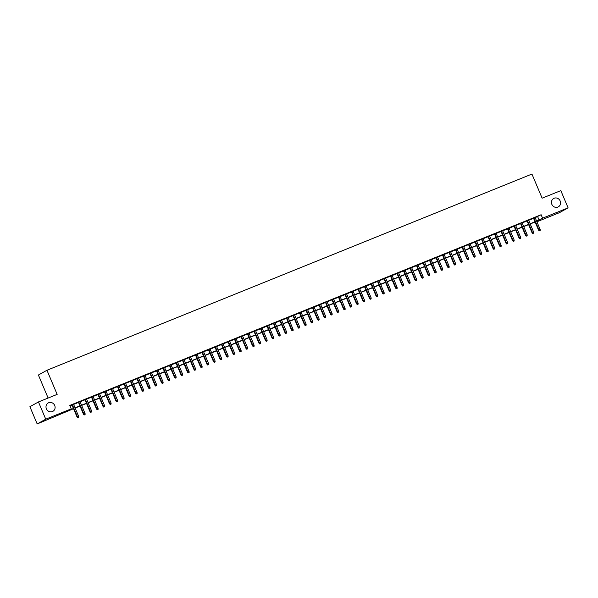 <?xml version="1.0" encoding="UTF-8"?>
<svg xmlns="http://www.w3.org/2000/svg" width="598" height="598" viewBox="0 0 598 598"><rect width="100%" height="100%" fill="white"/><g stroke="black" fill="none" stroke-linecap="round" stroke-linejoin="round"><path stroke-width="0.9" d="M54.71 405.466A4.791 4.485 -119.1 0 1 52.886 411.334A4.791 4.485 -119.1 0 1 46.39 408.83A4.791 4.485 -119.1 0 1 48.221 402.955A4.791 4.485 -119.1 0 1 54.71 405.466M560.169 200.973A4.791 4.485 -119.1 0 1 558.338 206.848A4.791 4.485 -119.1 0 1 551.849 204.344A4.791 4.485 -119.1 0 1 553.681 198.469A4.791 4.485 -119.1 0 1 560.169 200.973M48.124 398.044L38.399 375.021L46.958 370.259L531.936 174.055L542.132 198.185L560.819 190.62L568.1 207.857L559.541 212.619L536.907 221.776M535.3 222.426L534.021 222.942L535.232 222.269M533.835 222.493L534.021 222.942M73.532 408.711L37.181 423.945L45.74 419.183L71.259 408.86L67.791 410.789L73.442 408.501M45.74 419.183L38.459 401.946L29.9 406.707L37.181 423.945M73.532 404.248L71.924 404.898M80.035 401.617L78.42 402.267M86.531 398.986L84.923 399.636M93.034 396.354L91.427 397.005M99.537 393.723L97.923 394.374M106.033 391.099L104.426 391.75M112.536 388.468L110.929 389.119M119.039 385.837L117.432 386.487M125.543 383.206L123.928 383.856M132.038 380.575L130.431 381.225M138.542 377.943L136.935 378.594M145.045 375.312L143.43 375.97M151.541 372.689L149.934 373.339M158.044 370.057L156.437 370.708M164.547 367.426L162.94 368.076M171.05 364.795L169.436 365.445M177.546 362.164L175.939 362.814M184.049 359.533L182.442 360.183M190.553 356.909L188.938 357.559M197.048 354.278L195.441 354.928M203.552 351.646L201.945 352.297M210.055 349.015L208.44 349.666M216.551 346.384L214.944 347.034M223.054 343.753L221.447 344.403M229.557 341.122L227.95 341.779M236.061 338.498L234.446 339.148M242.556 335.867L240.949 336.517M249.06 333.236L247.452 333.886M255.563 330.604L253.948 331.255M262.059 327.973L260.451 328.623M268.562 325.342L266.955 325.992M275.065 322.711L273.458 323.369M281.568 320.087L279.954 320.737M288.064 317.456L286.457 318.106M294.567 314.825L292.96 315.475M301.071 312.193L299.456 312.844M307.566 309.562L305.959 310.213M314.07 306.931L312.462 307.589M320.573 304.307L318.958 304.958M327.069 301.676L325.462 302.326M333.572 299.045L331.965 299.695M340.075 296.414L338.468 297.064M346.578 293.782L344.964 294.433M353.074 291.151L351.467 291.802M359.577 288.52L357.97 289.178M366.081 285.896L364.466 286.547M372.576 283.265L370.969 283.915M379.08 280.634L377.473 281.284M385.583 278.003L383.968 278.653M392.086 275.372L390.472 276.022M398.582 272.74L396.975 273.391M405.085 270.117L403.478 270.767M411.588 267.485L409.974 268.136M418.084 264.854L416.477 265.505M424.587 262.223L422.98 262.873M431.091 259.592L429.476 260.242M437.587 256.961L435.979 257.611M444.09 254.329L442.483 254.987M450.593 251.706L448.986 252.356M457.096 249.074L455.482 249.725M463.592 246.443L461.985 247.094M470.095 243.812L468.488 244.462M476.599 241.181L474.984 241.831M483.094 238.55L481.487 239.2M489.598 235.918L487.99 236.576M496.101 233.295L494.486 233.945M502.597 230.664L500.989 231.314M509.1 228.032L507.493 228.683M515.603 225.401L513.996 226.051M522.106 222.77L520.492 223.42M528.602 220.139L526.995 220.797M535.173 217.672L541.13 214.734L69.802 405.414L71.259 408.86M69.988 405.863L71.992 405.055M73.599 404.405L78.488 402.424M80.102 401.774L84.991 399.793M86.598 399.143L91.494 397.162M93.101 396.511L97.99 394.538M99.604 393.88L104.493 391.907M106.1 391.256L110.996 389.276M112.603 388.625L117.492 386.644M119.107 385.994L123.995 384.013M125.602 383.363L130.499 381.382M132.106 380.732L137.002 378.751M138.609 378.1L143.498 376.127M145.112 375.469L150.001 373.496M151.608 372.846L156.504 370.865M158.111 370.214L163 368.233M164.614 367.583L169.503 365.602M171.11 364.952L176.006 362.971M177.613 362.321L182.51 360.34M184.117 359.69L189.005 357.716M190.62 357.066L195.509 355.085M197.116 354.435L202.012 352.454M203.619 351.803L208.508 349.823M210.122 349.172L215.011 347.191M216.618 346.541L221.514 344.56M223.121 343.91L228.01 341.936M229.625 341.279L234.513 339.305M236.12 338.655L241.016 336.674M242.624 336.024L247.52 334.043M249.127 333.392L254.015 331.412M255.63 330.761L260.519 328.78M262.126 328.13L267.022 326.149M268.629 325.499L273.518 323.525M275.132 322.875L280.021 320.894M281.628 320.244L286.524 318.263M288.131 317.613L293.027 315.632M294.635 314.982L299.523 313.001M301.138 312.35L306.026 310.369M307.634 309.719L312.53 307.746M314.137 307.088L319.026 305.115M320.64 304.464L325.529 302.483M327.136 301.833L332.032 299.852M333.639 299.202L338.528 297.221M340.142 296.571L345.031 294.59M346.638 293.939L351.534 291.959M353.141 291.308L358.038 289.335M359.645 288.677L364.533 286.704M366.148 286.053L371.037 284.072M372.644 283.422L377.54 281.441M379.147 280.791L384.036 278.81M385.65 278.16L390.539 276.179M392.146 275.529L397.042 273.555M398.649 272.897L403.538 270.924M405.152 270.274L410.041 268.293M411.648 267.642L416.544 265.661M418.151 265.011L423.048 263.03M424.655 262.38L429.543 260.399M431.158 259.749L436.047 257.768M437.654 257.118L442.55 255.144M444.157 254.486L449.046 252.513M450.66 251.863L455.549 249.882M457.156 249.231L462.052 247.251M463.659 246.6L468.555 244.619M470.163 243.969L475.051 241.988M476.666 241.338L481.554 239.357M483.162 238.707L488.058 236.733M489.665 236.083L494.553 234.102M496.168 233.452L501.057 231.471M502.664 230.821L507.56 228.84M509.167 228.189L514.056 226.208M515.67 225.558L520.559 223.577M522.166 222.927L527.062 220.954M528.669 220.296L533.566 218.322M535.105 217.515L533.498 218.165M38.459 401.946L57.154 394.388L46.958 370.259M541.13 214.734L542.58 218.18L568.1 207.857M536.63 221.118L542.58 218.18M75.056 407.851L79.945 405.87M81.552 405.22L86.448 403.239M88.056 402.589L92.944 400.608M94.559 399.957L99.447 397.984M101.055 397.334L105.951 395.353M107.558 394.702L112.454 392.722M114.061 392.071L118.95 390.09M120.564 389.44L125.453 387.459M127.06 386.809L131.956 384.828M133.563 384.178L138.452 382.204M140.067 381.546L144.955 379.573M146.562 378.923L151.458 376.942M153.066 376.291L157.954 374.311M159.569 373.66L164.457 371.679M166.072 371.029L170.961 369.048M172.568 368.398L177.464 366.417M179.071 365.767L183.96 363.793M185.574 363.143L190.463 361.162M192.07 360.512L196.966 358.531M198.573 357.881L203.462 355.9M205.077 355.249L209.965 353.269M211.572 352.618L216.469 350.637M218.076 349.987L222.972 348.014M224.579 347.356L229.468 345.382M231.082 344.732L235.971 342.751M237.578 342.101L242.474 340.12M244.081 339.47L248.97 337.489M250.584 336.838L255.473 334.858M257.08 334.207L261.976 332.226M263.583 331.576L268.472 329.603M270.087 328.945L274.975 326.971M276.582 326.321L281.479 324.34M283.086 323.69L287.982 321.709M289.589 321.059L294.478 319.078M296.092 318.428L300.981 316.447M302.588 315.796L307.484 313.823M309.091 313.165L313.98 311.192M315.595 310.541L320.483 308.561M322.09 307.91L326.986 305.929M328.594 305.279L333.49 303.298M335.097 302.648L339.985 300.667M341.6 300.017L346.489 298.036M348.096 297.385L352.992 295.412M354.599 294.754L359.488 292.781M361.102 292.13L365.991 290.15M367.598 289.499L372.494 287.518M374.101 286.868L378.99 284.887M380.605 284.237L385.493 282.256M387.1 281.606L391.996 279.625M393.604 278.974L398.5 277.001M400.107 276.351L404.995 274.37M406.61 273.72L411.499 271.739M413.106 271.088L418.002 269.107M419.609 268.457L424.498 266.476M426.112 265.826L431.001 263.845M432.608 263.195L437.504 261.221M439.111 260.564L444 258.59M445.615 257.94L450.503 255.959M452.118 255.309L457.007 253.328M458.614 252.677L463.51 250.697M465.117 250.046L470.006 248.065M471.62 247.415L476.509 245.434M478.116 244.784L483.012 242.81M484.619 242.153L489.508 240.179M491.122 239.529L496.011 237.548M497.618 236.898L502.514 234.917M504.121 234.267L509.018 232.286M510.625 231.635L515.513 229.654M517.128 229.004L522.017 227.031M523.624 226.373L528.52 224.4M530.127 223.749L535.016 221.768M536.757 221.424L537.49 221.013L536.72 221.327M535.105 221.978L530.217 223.958M528.61 224.609L523.713 226.582M522.106 227.24L517.21 229.213M515.603 229.864L510.714 231.845M509.1 232.495L504.211 234.476M502.604 235.126L497.708 237.107M496.101 237.757L491.212 239.738M489.598 240.389L484.709 242.369M483.102 243.02L478.206 244.993M476.599 245.643L471.702 247.624M470.095 248.275L465.207 250.256M463.592 250.906L458.703 252.887M457.096 253.537L452.2 255.518M450.593 256.168L445.704 258.149M444.09 258.799L439.201 260.773M437.594 261.431L432.698 263.404M431.091 264.054L426.202 266.035M424.587 266.686L419.699 268.666M418.092 269.317L413.196 271.298M411.588 271.948L406.692 273.929M405.085 274.579L400.197 276.56M398.582 277.21L393.693 279.184M392.086 279.842L387.19 281.815M385.583 282.465L380.694 284.446M379.08 285.096L374.191 287.077M372.584 287.728L367.688 289.709M366.081 290.359L361.185 292.34M359.577 292.99L354.689 294.964M353.074 295.621L348.186 297.595M346.578 298.245L341.682 300.226M340.075 300.876L335.186 302.857M333.572 303.507L328.683 305.488M327.076 306.139L322.18 308.12M320.573 308.77L315.684 310.751M314.07 311.401L309.181 313.374M307.574 314.032L302.678 316.006M301.071 316.656L296.174 318.637M294.567 319.287L289.679 321.268M288.064 321.918L283.175 323.899M281.568 324.55L276.672 326.53M275.065 327.181L270.176 329.162M268.562 329.812L263.673 331.785M262.066 332.436L257.17 334.417M255.563 335.067L250.674 337.048M249.06 337.698L244.171 339.679M242.556 340.329L237.668 342.31M236.061 342.96L231.164 344.941M229.557 345.592L224.669 347.565M223.054 348.223L218.165 350.196M216.558 350.847L211.662 352.827M210.055 353.478L205.166 355.459M203.552 356.109L198.663 358.09M197.056 358.74L192.16 360.721M190.553 361.371L185.657 363.352M184.049 364.003L179.161 365.976M177.546 366.634L172.658 368.607M171.05 369.258L166.154 371.238M164.547 371.889L159.659 373.87M158.044 374.52L153.155 376.501M151.548 377.151L146.652 379.132M145.045 379.782L140.156 381.756M138.542 382.414L133.653 384.387M132.046 385.037L127.15 387.018M125.543 387.668L120.647 389.649M119.039 390.3L114.151 392.281M112.536 392.931L107.647 394.912M106.04 395.562L101.144 397.543M99.537 398.193L94.648 400.167M93.034 400.824L88.145 402.798M86.538 403.448L81.642 405.429M80.035 406.079L75.139 408.06M537.654 216.663L539.112 220.109M533.461 218.091L538.559 230.148L538.977 229.916L533.902 217.911M539.523 230.761L540.173 230.499L539.523 230.761L538.977 229.916L540.144 229.445L535.075 217.44M538.559 230.148L539.291 230.888M540.173 230.499L540.144 229.445M526.965 220.722L532.056 232.779L532.474 232.547L527.406 220.542M533.02 233.392L533.67 233.123L533.02 233.392L532.474 232.547L533.648 232.076L528.572 220.064M532.056 232.779L532.788 233.519M533.67 233.123L533.648 232.076M520.462 223.346L525.56 235.41L525.971 235.178L520.903 223.174M526.517 236.016L527.167 235.754L526.517 236.016L525.971 235.178L527.144 234.7L522.069 222.695M525.56 235.41L526.285 236.15M527.167 235.754L527.144 234.7M513.959 225.977L519.057 238.041L519.475 237.81L514.4 225.797M520.021 238.647L520.671 238.385L520.021 238.647L519.475 237.81L520.641 237.331L515.573 225.326M519.057 238.041L519.789 238.774M520.671 238.385L520.641 237.331M507.463 228.608L512.553 240.665L512.972 240.433L507.896 228.429M513.518 241.278L514.168 241.016L513.518 241.278L512.972 240.433L514.138 239.962L509.07 227.958M512.553 240.665L513.286 241.405M514.168 241.016L514.138 239.962M500.96 231.239L506.05 243.296L506.469 243.065L501.401 231.06M507.014 243.909L507.665 243.648L507.014 243.909L506.469 243.065L507.642 242.594L502.567 230.589M506.05 243.296L506.783 244.036M507.665 243.648L507.642 242.594M494.456 233.87L499.554 245.928L499.965 245.696L494.897 233.691M500.519 246.54L501.161 246.279L500.519 246.54L499.965 245.696L501.139 245.225L496.071 233.22M499.554 245.928L500.287 246.668M501.161 246.279L501.139 245.225M487.961 236.502L493.051 248.559L493.47 248.327L488.394 236.322M494.015 249.172L494.666 248.903L494.015 249.172L493.47 248.327L494.636 247.856L489.568 235.844M493.051 248.559L493.784 249.299M494.666 248.903L494.636 247.856M481.457 239.125L486.548 251.19L486.966 250.958L481.898 238.953M487.512 251.795L488.162 251.534L487.512 251.795L486.966 250.958L488.14 250.48L483.064 238.475M486.548 251.19L487.28 251.93M488.162 251.534L488.14 250.48M474.954 241.756L480.052 253.821L480.463 253.589L475.395 241.585M481.009 254.427L481.659 254.165L481.009 254.427L480.463 253.589L481.637 253.111L476.561 241.106M480.052 253.821L480.777 254.561M481.659 254.165L481.637 253.111M468.451 244.388L473.549 256.445L473.967 256.213L468.892 244.208M474.513 257.058L475.163 256.796L474.513 257.058L473.967 256.213L475.133 255.742L470.065 243.737M473.549 256.445L474.281 257.185M475.163 256.796L475.133 255.742M461.955 247.019L467.045 259.076L467.464 258.844L462.389 246.839M468.01 259.689L468.66 259.427L468.01 259.689L467.464 258.844L468.63 258.373L463.562 246.369M467.045 259.076L467.778 259.816M468.66 259.427L468.63 258.373M455.452 249.65L460.55 261.707L460.961 261.476L455.893 249.471M461.507 262.32L462.157 262.059L461.507 262.32L460.961 261.476L462.134 261.005L457.059 249M460.55 261.707L461.275 262.447M462.157 262.059L462.134 261.005M448.949 252.281L454.046 264.338L454.465 264.107L449.39 252.102M455.011 264.951L455.661 264.69L455.011 264.951L454.465 264.107L455.631 263.636L450.563 251.631M454.046 264.338L454.779 265.078M455.661 264.69L455.631 263.636M442.453 254.912L447.543 266.97L447.962 266.738L442.886 254.733M448.507 267.583L449.158 267.313L448.507 267.583L447.962 266.738L449.128 266.267L444.06 254.255M447.543 266.97L448.276 267.71M449.158 267.313L449.128 266.267M435.949 257.536L441.04 269.601L441.459 269.369L436.39 257.364M442.004 270.206L442.655 269.945L442.004 270.206L441.459 269.369L442.632 268.891L437.557 256.886M441.04 269.601L441.773 270.341M442.655 269.945L442.632 268.891M429.446 260.167L434.544 272.232L434.955 272L429.887 259.988M435.501 272.838L436.151 272.576L435.501 272.838L434.955 272L436.129 271.522L431.053 259.517M434.544 272.232L435.269 272.965M436.151 272.576L436.129 271.522M422.943 262.799L428.041 274.856L428.46 274.624L423.384 262.619M429.005 275.469L429.656 275.207L429.005 275.469L428.46 274.624L429.626 274.153L424.558 262.148M428.041 274.856L428.773 275.596M429.656 275.207L429.626 274.153M416.447 265.43L421.538 277.487L421.956 277.255L416.888 265.25M422.502 278.1L423.152 277.838L422.502 278.1L421.956 277.255L423.13 276.784L418.054 264.779M421.538 277.487L422.27 278.227M423.152 277.838L423.13 276.784M409.944 268.061L415.042 280.118L415.453 279.886L410.385 267.882M415.999 280.731L416.649 280.469L415.999 280.731L415.453 279.886L416.627 279.416L411.551 267.411M415.042 280.118L415.767 280.858M416.649 280.469L416.627 279.416M403.441 270.692L408.539 282.749L408.957 282.518L403.882 270.513M409.503 283.362L410.153 283.093L409.503 283.362L408.957 282.518L410.123 282.047L405.055 270.042M408.539 282.749L409.271 283.489M410.153 283.093L410.123 282.047M396.945 273.316L402.035 285.381L402.454 285.149L397.378 273.144M403 285.994L403.65 285.724L403 285.994L402.454 285.149L403.62 284.67L398.552 272.666M402.035 285.381L402.768 286.121M403.65 285.724L403.62 284.67M390.442 275.947L395.532 288.012L395.951 287.78L390.883 275.775M396.496 288.617L397.147 288.356L396.496 288.617L395.951 287.78L397.124 287.302L392.049 275.297M395.532 288.012L396.265 288.752M397.147 288.356L397.124 287.302M383.938 278.578L389.036 290.635L389.448 290.411L384.379 278.399M390.001 291.248L390.644 290.987L390.001 291.248L389.448 290.411L390.621 289.933L385.553 277.928M389.036 290.635L389.769 291.376M390.644 290.987L390.621 289.933M377.443 281.209L382.533 293.267L382.952 293.035L377.876 281.03M383.497 293.88L384.148 293.618L383.497 293.88L382.952 293.035L384.118 292.564L379.05 280.559M382.533 293.267L383.266 294.007M384.148 293.618L384.118 292.564M370.939 283.841L376.03 295.898L376.448 295.666L371.38 283.661M376.994 296.511L377.644 296.249L376.994 296.511L376.448 295.666L377.622 295.195L372.547 283.19M376.03 295.898L376.762 296.638M377.644 296.249L377.622 295.195M364.436 286.472L369.534 298.529L369.945 298.297L364.877 286.293M370.491 299.142L371.141 298.88L370.491 299.142L369.945 298.297L371.119 297.826L366.043 285.822M369.534 298.529L370.259 299.269M371.141 298.88L371.119 297.826M357.933 289.103L363.031 301.16L363.449 300.929L358.374 288.924M363.995 301.773L364.645 301.504L363.995 301.773L363.449 300.929L364.616 300.458L359.548 288.445M363.031 301.16L363.763 301.9M364.645 301.504L364.616 300.458M351.437 291.727L356.528 303.791L356.946 303.56L351.871 291.555M357.492 304.397L358.142 304.135L357.492 304.397L356.946 303.56L358.112 303.081L353.044 291.077M356.528 303.791L357.26 304.531M358.142 304.135L358.112 303.081M344.934 294.358L350.032 306.423L350.443 306.191L345.375 294.179M350.989 307.028L351.639 306.767L350.989 307.028L350.443 306.191L351.617 305.713L346.541 293.708M350.032 306.423L350.757 307.163M351.639 306.767L351.617 305.713M338.431 296.989L343.529 309.046L343.947 308.815L338.872 296.81M344.493 309.659L345.143 309.398L344.493 309.659L343.947 308.815L345.113 308.344L340.045 296.339M343.529 309.046L344.261 309.786M345.143 309.398L345.113 308.344M331.935 299.62L337.025 311.678L337.444 311.446L332.368 299.441M337.99 312.291L338.64 312.029L337.99 312.291L337.444 311.446L338.61 310.975L333.542 298.97M337.025 311.678L337.758 312.418M338.64 312.029L338.61 310.975M325.432 302.252L330.522 314.309L330.941 314.077L325.873 302.072M331.486 314.922L332.137 314.66L331.486 314.922L330.941 314.077L332.114 313.606L327.039 301.601M330.522 314.309L331.255 315.049M332.137 314.66L332.114 313.606M318.928 304.883L324.026 316.94L324.437 316.708L319.369 304.703M324.983 317.553L325.633 317.284L324.983 317.553L324.437 316.708L325.611 316.237L320.543 304.233M324.026 316.94L324.759 317.68M325.633 317.284L325.611 316.237M312.433 307.507L317.523 319.571L317.942 319.339L312.866 307.335M318.487 320.184L319.138 319.915L318.487 320.184L317.942 319.339L319.108 318.861L314.04 306.856M317.523 319.571L318.256 320.311M319.138 319.915L319.108 318.861M305.929 310.138L311.02 322.202L311.438 321.971L306.37 309.966M311.984 322.808L312.634 322.546L311.984 322.808L311.438 321.971L312.612 321.492L307.536 309.487M311.02 322.202L311.752 322.942M312.634 322.546L312.612 321.492M299.426 312.769L304.524 324.834L304.935 324.602L299.867 312.59M305.481 325.439L306.131 325.177L305.481 325.439L304.935 324.602L306.109 324.123L301.033 312.119M304.524 324.834L305.249 325.566M306.131 325.177L306.109 324.123M292.923 315.4L298.021 327.457L298.439 327.226L293.364 315.221M298.985 328.07L299.635 327.809L298.985 328.07L298.439 327.226L299.605 326.755L294.537 314.75M298.021 327.457L298.753 328.197M299.635 327.809L299.605 326.755M286.427 318.031L291.518 330.089L291.936 329.857L286.861 317.852M292.482 330.701L293.132 330.44L292.482 330.701L291.936 329.857L293.102 329.386L288.034 317.381M291.518 330.089L292.25 330.829M293.132 330.44L293.102 329.386M279.924 320.663L285.014 332.72L285.433 332.488L280.365 320.483M285.979 333.333L286.629 333.071L285.979 333.333L285.433 332.488L286.606 332.017L281.531 320.012M285.014 332.72L285.747 333.46M286.629 333.071L286.606 332.017M273.421 323.294L278.519 335.351L278.93 335.119L273.862 323.114M279.483 335.964L280.133 335.695L279.483 335.964L278.93 335.119L280.103 334.648L275.035 322.636M278.519 335.351L279.251 336.091M280.133 335.695L280.103 334.648M266.925 325.917L272.015 337.982L272.434 337.75L267.358 325.746M272.98 338.588L273.63 338.326L272.98 338.588L272.434 337.75L273.6 337.272L268.532 325.267M272.015 337.982L272.748 338.722M273.63 338.326L273.6 337.272M260.422 328.549L265.512 340.613L265.931 340.382L260.863 328.369M266.476 341.219L267.127 340.957L266.476 341.219L265.931 340.382L267.104 339.903L262.029 327.898M265.512 340.613L266.245 341.353M267.127 340.957L267.104 339.903M253.918 331.18L259.016 343.237L259.427 343.005L254.359 331M259.973 343.85L260.623 343.588L259.973 343.85L259.427 343.005L260.601 342.534L255.525 330.53M259.016 343.237L259.741 343.977M260.623 343.588L260.601 342.534M247.415 333.811L252.513 345.868L252.932 345.637L247.856 333.632M253.477 346.481L254.128 346.22L253.477 346.481L252.932 345.637L254.098 345.166L249.03 333.161M252.513 345.868L253.246 346.608M254.128 346.22L254.098 345.166M240.919 336.442L246.01 348.499L246.428 348.268L241.36 336.263M246.974 349.112L247.624 348.851L246.974 349.112L246.428 348.268L247.602 347.797L242.526 335.792M246.01 348.499L246.742 349.239M247.624 348.851L247.602 347.797M234.416 339.073L239.514 351.131L239.925 350.899L234.857 338.894M240.471 351.744L241.121 351.482L240.471 351.744L239.925 350.899L241.099 350.428L236.023 338.423M239.514 351.131L240.239 351.871M241.121 351.482L241.099 350.428M227.913 341.705L233.011 353.762L233.429 353.53L228.354 341.525M233.975 354.375L234.625 354.106L233.975 354.375L233.429 353.53L234.595 353.059L229.527 341.047M233.011 353.762L233.743 354.502M234.625 354.106L234.595 353.059M221.417 344.328L226.507 356.393L226.926 356.161L221.851 344.156M227.472 356.999L228.122 356.737L227.472 356.999L226.926 356.161L228.092 355.683L223.024 343.678M226.507 356.393L227.24 357.133M228.122 356.737L228.092 355.683M214.914 346.96L220.004 359.024L220.423 358.793L215.355 346.78M220.968 359.63L221.619 359.368L220.968 359.63L220.423 358.793L221.596 358.314L216.521 346.309M220.004 359.024L220.737 359.757M221.619 359.368L221.596 358.314M208.41 349.591L213.508 361.648L213.92 361.416L208.851 349.411M214.465 362.261L215.116 361.999L214.465 362.261L213.92 361.416L215.093 360.945L210.025 348.94M213.508 361.648L214.241 362.388M215.116 361.999L215.093 360.945M201.915 352.222L207.005 364.279L207.424 364.047L202.348 352.043M207.969 364.892L208.62 364.631L207.969 364.892L207.424 364.047L208.59 363.577L203.522 351.572M207.005 364.279L207.738 365.019M208.62 364.631L208.59 363.577M195.411 354.853L200.502 366.91L200.921 366.679L195.852 354.674M201.466 367.523L202.117 367.262L201.466 367.523L200.921 366.679L202.094 366.208L197.019 354.203M200.502 366.91L201.234 367.65M202.117 367.262L202.094 366.208M188.908 357.484L194.006 369.542L194.417 369.31L189.349 357.305M194.963 370.155L195.613 369.885L194.963 370.155L194.417 369.31L195.591 368.839L190.515 356.827M194.006 369.542L194.731 370.282M195.613 369.885L195.591 368.839M182.405 360.108L187.503 372.173L187.922 371.941L182.846 359.936M188.467 372.778L189.118 372.517L188.467 372.778L187.922 371.941L189.088 371.463L184.02 359.458M187.503 372.173L188.235 372.913M189.118 372.517L189.088 371.463M175.909 362.739L181 374.804L181.418 374.572L176.343 362.567M181.964 375.409L182.614 375.148L181.964 375.409L181.418 374.572L182.584 374.094L177.516 362.089M181 374.804L181.732 375.544M182.614 375.148L182.584 374.094M169.406 365.371L174.496 377.428L174.915 377.196L169.847 365.191M175.461 378.041L176.111 377.779L175.461 378.041L174.915 377.196L176.089 376.725L171.013 364.72M174.496 377.428L175.229 378.168M176.111 377.779L176.089 376.725M162.903 368.002L168.001 380.059L168.419 379.827L163.344 367.822M168.965 380.672L169.615 380.41L168.965 380.672L168.419 379.827L169.585 379.356L164.517 367.351M168.001 380.059L168.733 380.799M169.615 380.41L169.585 379.356M156.407 370.633L161.497 382.69L161.916 382.458L156.84 370.454M162.462 383.303L163.112 383.041L162.462 383.303L161.916 382.458L163.082 381.987L158.014 369.983M161.497 382.69L162.23 383.43M163.112 383.041L163.082 381.987M149.904 373.264L154.994 385.321L155.413 385.09L150.345 373.085M155.958 385.934L156.609 385.673L155.958 385.934L155.413 385.09L156.586 384.619L151.511 372.614M154.994 385.321L155.727 386.061M156.609 385.673L156.586 384.619M143.4 375.895L148.498 387.953L148.909 387.721L143.841 375.716M149.455 388.565L150.105 388.296L149.455 388.565L148.909 387.721L150.083 387.25L145.008 375.238M148.498 387.953L149.223 388.693M150.105 388.296L150.083 387.25M136.897 378.519L141.995 390.584L142.414 390.352L137.338 378.347M142.959 391.189L143.61 390.928L142.959 391.189L142.414 390.352L143.58 389.874L138.512 377.869M141.995 390.584L142.728 391.324M143.61 390.928L143.58 389.874M130.401 381.15L135.492 393.215L135.91 392.983L130.842 380.971M136.456 393.82L137.106 393.559L136.456 393.82L135.91 392.983L137.084 392.505L132.008 380.5M135.492 393.215L136.224 393.947M137.106 393.559L137.084 392.505M123.898 383.781L128.996 395.839L129.407 395.607L124.339 383.602M129.953 396.452L130.603 396.19L129.953 396.452L129.407 395.607L130.581 395.136L125.505 383.131M128.996 395.839L129.721 396.579M130.603 396.19L130.581 395.136M117.395 386.413L122.493 398.47L122.911 398.238L117.836 386.233M123.457 399.083L124.107 398.821L123.457 399.083L122.911 398.238L124.078 397.767L119.009 385.762M122.493 398.47L123.225 399.21M124.107 398.821L124.078 397.767M110.899 389.044L115.99 401.101L116.408 400.869L111.333 388.864M116.954 401.714L117.604 401.452L116.954 401.714L116.408 400.869L117.574 400.398L112.506 388.394M115.99 401.101L116.722 401.841M117.604 401.452L117.574 400.398M104.396 391.675L109.486 403.732L109.905 403.5L104.837 391.496M110.451 404.345L111.101 404.076L110.451 404.345L109.905 403.5L111.079 403.03L106.003 391.025M109.486 403.732L110.219 404.472M111.101 404.076L111.079 403.03M97.893 394.299L102.991 406.363L103.402 406.132L98.334 394.127M103.955 406.976L104.598 406.707L103.955 406.976L103.402 406.132L104.575 405.653L99.507 393.648M102.991 406.363L103.723 407.103M104.598 406.707L104.575 405.653M91.397 396.93L96.487 408.995L96.906 408.763L91.83 396.758M97.452 409.6L98.102 409.338L97.452 409.6L96.906 408.763L98.072 408.285L93.004 396.28M96.487 408.995L97.22 409.735M98.102 409.338L98.072 408.285M84.894 399.561L89.984 411.618L90.403 411.394L85.335 399.382M90.948 412.231L91.599 411.97L90.948 412.231L90.403 411.394L91.576 410.916L86.501 398.911M89.984 411.618L90.717 412.358M91.599 411.97L91.576 410.916M78.39 402.192L83.488 414.25L83.899 414.018L78.831 402.013M84.445 414.863L85.095 414.601L84.445 414.863L83.899 414.018L85.073 413.547L79.997 401.542M83.488 414.25L84.213 414.99M85.095 414.601L85.073 413.547M71.887 404.824L76.985 416.881L77.404 416.649L72.328 404.644M77.949 417.494L78.6 417.232L77.949 417.494L77.404 416.649L78.57 416.178L73.502 404.173M76.985 416.881L77.718 417.621M78.6 417.232L78.57 416.178"/></g></svg>

